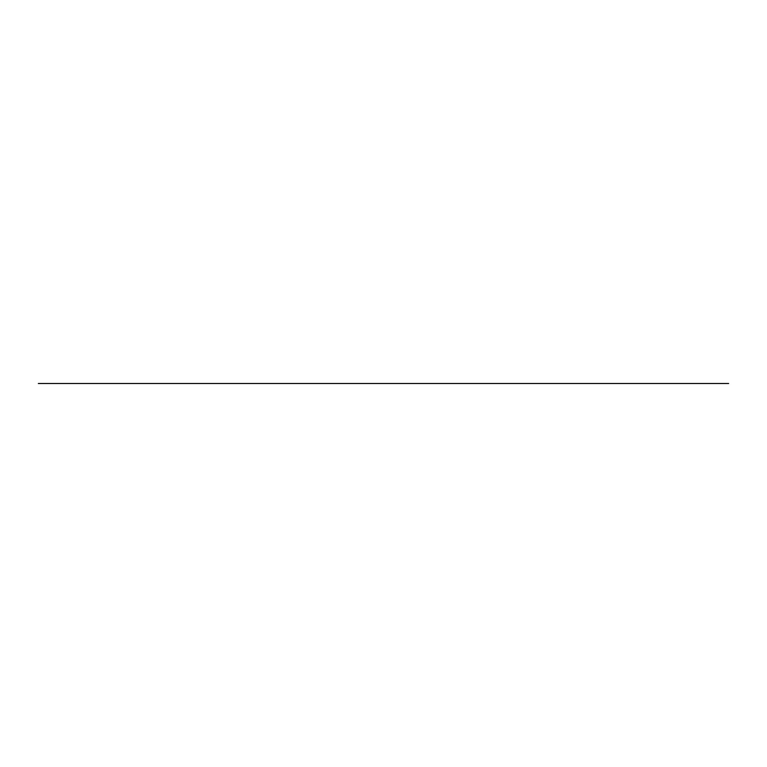 <?xml version="1.0" encoding="UTF-8"?>
<svg xmlns="http://www.w3.org/2000/svg" width="767" height="767" viewBox="0 0 767 767"><rect width="100%" height="100%" fill="white"/><g stroke="black" fill="none" stroke-linecap="round" stroke-linejoin="round"><path stroke-width="1.15" d="M38.35 383.5L728.65 383.5"/></g></svg>
